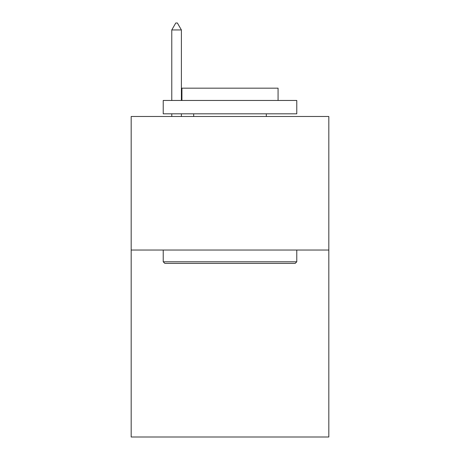 <?xml version="1.0" encoding="UTF-8"?>
<svg xmlns="http://www.w3.org/2000/svg" width="460" height="460" viewBox="0 0 460 460"><rect width="100%" height="100%" fill="white"/><g stroke="black" fill="none" stroke-linecap="round" stroke-linejoin="round"><path stroke-width="0.69" d="M328.825 250.033L328.825 437L131.175 437L131.175 116.483L328.825 116.483L328.825 250.033L131.175 250.033M164.829 263.385L163.225 261.786L296.775 261.786L295.171 263.385L164.829 263.385M296.775 100.458L296.775 113.815L163.225 113.815L163.225 100.458L296.775 100.458M181.924 100.458L181.924 88.17L278.076 88.17L278.076 100.458M296.775 250.033L296.775 261.786M163.225 250.033L163.225 261.786M266.323 113.815L266.323 116.483M193.677 113.815L193.677 116.483M181.389 29.946L177.382 23L175.777 23L171.775 29.946L181.389 29.946L181.389 100.458M181.389 113.815L181.389 116.483M171.775 29.946L171.775 100.458M171.775 113.815L171.775 116.483"/></g></svg>
